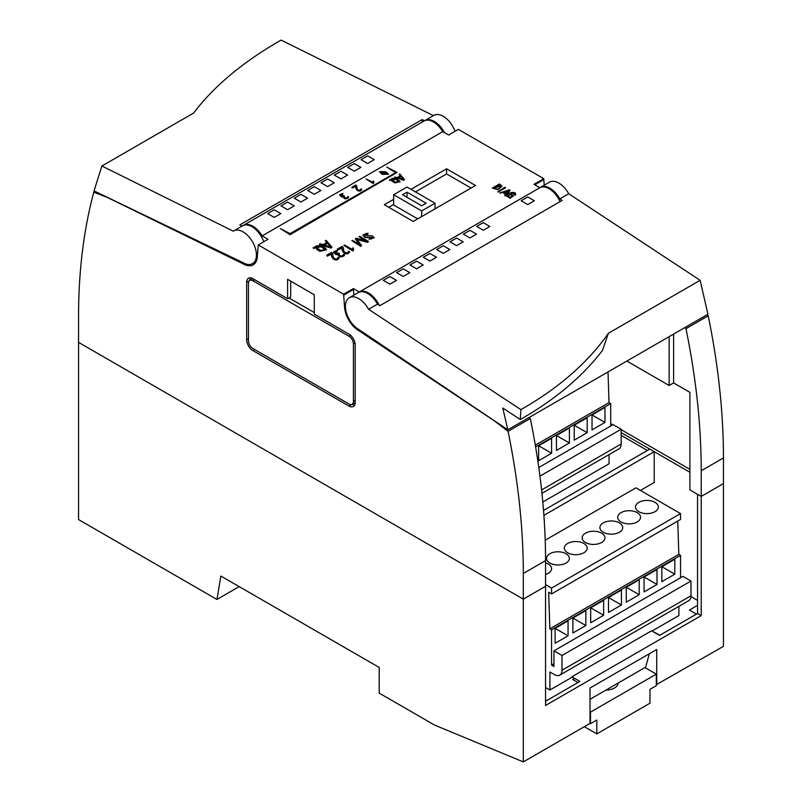 <?xml version="1.0" encoding="UTF-8"?>
<svg xmlns="http://www.w3.org/2000/svg" width="802" height="802" viewBox="0 0 802 802"><rect width="100%" height="100%" fill="white"/><g stroke="black" fill="none" stroke-linecap="round" stroke-linejoin="round"><path stroke-width="1.2" d="M574.232 440.168L574.232 425.22L587.174 417.752L587.174 432.699L574.232 440.168M538.653 460.709L538.653 445.762L551.596 438.293L551.596 453.24L538.653 460.709M608.016 371.938L609.009 402.604L610.703 403.586L610.703 425.992M610.703 403.586L535.616 446.945M556.448 450.443L556.448 435.496L569.39 428.017L569.39 442.965L556.448 450.443M592.026 429.892L592.026 414.955L604.969 407.476L604.969 422.423L592.026 429.892M609.059 454.604L609.059 463.777L542.804 502.032M609.009 402.604L535.305 445.15M539.947 476.137L621.159 429.25L613.109 424.609L538.784 467.516M621.159 429.25L621.159 444.007A10.697 6.175 60 0 1 618.943 448.899L541.952 493.35M538.653 445.762L551.596 453.24M556.448 435.496L569.39 442.965M574.232 425.22L587.174 432.699M592.026 414.955L604.969 422.423M353.862 295.086L353.391 288.58L343.607 294.224L258.244 244.941L268.028 239.297L262.154 235.898L442.724 131.638L448.609 135.037L458.393 129.393L543.756 178.676L533.972 184.32L539.846 187.718L359.276 291.968A18.867 10.897 60 0 1 379.206 305.301M544.227 185.182L543.756 178.676M706.943 314.825L708.206 315.798A628.999 363.156 60 0 1 723.454 457.922L723.454 483.596L701.219 496.438L689.9 489.912L689.9 392.328L673.6 382.915L669.149 385.481L669.149 336.65M673.6 334.073L673.6 382.915M626.853 361.06L669.149 385.481M610.703 423.636L612.748 424.819M621.159 429.671L689.9 469.36M353.391 288.58L359.276 291.968M411.005 189.342L446.584 168.791L475.496 185.483L413.23 221.432L384.318 204.741L393.662 199.357M529.029 417.541L530.302 418.514A628.999 363.156 60 0 1 545.55 560.638L545.55 586.312L523.315 599.154L523.315 573.47A628.999 363.156 -120 0 0 508.067 431.346L494.182 420.729L358.745 330.604A20.13 11.619 60 0 1 344.569 307.417L343.607 294.224M684.697 327.667L685.971 328.64A628.999 363.156 -120 0 1 701.219 470.764L701.219 615.585L545.55 705.459L545.55 586.312L523.315 599.154L78.546 342.374L78.546 519.556L216.951 599.455L220.871 576.047L379.206 667.454L379.206 693.118L434.483 725.028L523.315 761.9L523.315 599.154L78.546 342.374L78.546 316.69A628.999 363.156 -120 0 1 93.794 192.169L107.668 197.583L243.106 263.838A20.13 11.619 -120 0 0 253.171 264.84A20.13 11.619 -120 0 0 257.292 257.021L258.244 244.941M355.186 402.454A8.802 5.083 60 0 1 353.361 406.484A8.802 5.083 60 0 1 348.96 406.053L252.891 350.584A8.802 5.083 60 0 1 246.665 339.797L246.665 282.284A8.802 5.083 60 0 1 248.49 278.244A8.802 5.083 60 0 1 252.891 278.685L287.587 298.715L287.587 279.347L314.274 294.755L314.274 314.123L348.96 334.153A8.802 5.083 60 0 1 355.186 344.93L355.186 402.454M560.057 201.633A18.867 10.897 -120 0 0 539.846 187.718M685.971 328.64L708.206 315.798M93.794 192.169L95.097 191.417M508.067 431.346L530.302 418.514M262.154 235.898A18.867 10.897 -120 0 0 243.447 225.292A18.867 10.897 -120 0 0 243.016 225.562M243.447 225.292L424.027 121.032A18.867 10.897 60 0 1 442.724 131.638M244.149 263.246L243.106 263.838M359.657 330.073L358.745 330.604M249.783 280.409A8.802 5.083 60 0 1 250.334 277.843M290.695 281.151L290.695 296.92L287.587 298.715M354.634 405.09A8.802 5.083 60 0 1 352.138 404.288A6.286 3.629 -120 0 0 353.411 401.431L353.411 343.908A6.286 3.629 -120 0 0 348.96 336.208L252.891 280.74A6.286 3.629 -120 0 0 249.753 280.429A6.286 3.629 -120 0 0 248.45 283.307L248.45 340.83A6.286 3.629 -120 0 0 252.891 348.529L348.96 403.997A6.286 3.629 -120 0 0 352.108 404.308L355.186 402.524M388.769 207.317L393.662 204.49M415.456 191.909L446.584 173.934L446.584 168.791M446.584 173.934L471.055 188.059M314.274 312.579L288.92 297.943M374.253 159.678L367.647 155.869L361.03 159.678L367.647 163.498L374.253 159.678M294.194 205.903L287.587 202.084L280.981 205.903L287.587 209.713L294.194 205.903M534.363 200.761L527.756 196.951L521.15 200.761L527.756 204.58L534.363 200.761M320.88 190.495L314.274 186.676L307.667 190.495L314.274 194.305L320.88 190.495M489.892 226.445L483.285 222.625L476.669 226.445L483.285 230.254L489.892 226.445M640.437 490.443L654.221 482.483L654.221 451.676L649.77 449.1L543.515 510.453L647.404 450.473L621.159 435.326M543.886 515.375L654.221 451.676M423.175 264.961L416.569 261.141L409.962 264.961L416.569 268.78L423.175 264.961M307.537 198.194L300.93 194.385L294.324 198.194L300.93 202.014L307.537 198.194M463.205 241.853L456.599 238.034L449.992 241.853L456.599 245.663L463.205 241.853M360.91 167.387L354.304 163.568L347.687 167.387L354.304 171.197L360.91 167.387M409.832 272.66L403.226 268.85L396.619 272.66L403.226 276.479L409.832 272.66M436.519 257.262L429.912 253.442L423.306 257.262L429.912 261.071L436.519 257.262M584.307 726.682L596.808 733.9L596.808 720.036L590.472 723.695L590.472 712.136L656.297 674.131L656.297 685.69L649.961 689.349L649.961 703.214L596.808 733.9M644.938 667.575L656.297 674.131M605.881 690.131A12.581 7.258 0 0 0 618.172 683.033M656.297 684.677L723.454 646.352L723.454 483.596L701.219 496.438L697.56 494.333L697.56 613.48L659.565 635.415L651.565 630.793L571.886 676.798L579.896 681.419L545.55 701.249M621.159 432.579L689.9 472.278M701.219 615.585L697.56 613.48M590.021 699.284L645.61 667.194L649.359 653.75M523.315 761.9L590.021 723.384L590.021 688.006L656.738 649.48L656.738 684.868M216.951 599.455L239.186 586.623M280.85 213.603L274.244 209.793L267.637 213.603L274.244 217.422L280.85 213.603M396.489 280.369L389.882 276.55L383.276 280.369L389.882 284.179L396.489 280.369M476.548 234.144L469.942 230.334L463.325 234.144L469.942 237.963L476.548 234.144M449.862 249.552L443.255 245.743L436.649 249.552L443.255 253.372L449.862 249.552M334.223 182.786L327.617 178.976L321 182.786L327.617 186.605L334.223 182.786M697.56 600.387L690.953 596.568M577.921 682.552L572.678 679.525L574.653 678.392M654.512 632.277L659.755 635.304M696.457 614.121L689.429 610.071L697.56 605.37M347.567 175.087L340.96 171.267L334.344 175.087L340.96 178.906L347.567 175.087M644.066 591.926L644.066 576.979L657.008 569.51L657.008 584.457L644.066 591.926M608.487 612.467L608.487 597.53L621.43 590.051L621.43 604.999L608.487 612.467M572.899 633.009L572.899 618.071L585.841 610.593L585.841 625.54L572.899 633.009M677.76 521.079L678.833 554.372L680.537 555.355L551.555 629.821L551.555 665.099L553.951 666.492L553.951 650.833L562.001 655.485L562.001 670.231A10.697 6.175 60 0 1 559.786 675.124A10.697 6.175 60 0 1 554.443 674.592L549.911 671.976L549.911 690.001L545.55 687.484M553.951 663.715L551.555 665.099M680.537 555.355L680.537 577.751M555.114 643.284L555.114 628.337L568.057 620.868L568.057 635.816L555.114 643.284M590.693 622.743L590.693 607.796L603.635 600.327L603.635 615.274L590.693 622.743M626.272 602.202L626.272 587.254L639.214 579.786L639.214 594.723L626.272 602.202M661.851 581.661L661.851 566.713L674.803 559.235L674.803 574.182L661.851 581.661M678.893 606.362L678.893 615.535L652.016 631.054M571.886 677.319L549.911 690.001M545.55 584.598L551.555 588.067L680.537 513.601L635.916 487.837L545.2 540.207M545.55 574.463A11.418 6.586 0 0 0 551.586 568.648A11.418 6.586 0 0 0 545.55 562.844M549.881 563.044A11.418 6.586 0 0 0 562.322 564.468A11.418 6.586 0 0 0 569.37 558.382A11.418 6.586 0 0 0 557.961 551.786A11.418 6.586 0 0 0 546.543 558.382A11.418 6.586 0 0 0 549.881 563.044M567.676 552.768A11.418 6.586 0 0 0 580.117 554.202A11.418 6.586 0 0 0 587.164 548.107A11.418 6.586 0 0 0 575.746 541.52A11.418 6.586 0 0 0 564.337 548.107A11.418 6.586 0 0 0 567.676 552.768M585.47 542.503A11.418 6.586 0 0 0 597.911 543.926A11.418 6.586 0 0 0 604.959 537.841A11.418 6.586 0 0 0 593.54 531.245A11.418 6.586 0 0 0 582.122 537.841A11.418 6.586 0 0 0 585.47 542.503M603.254 532.227A11.418 6.586 0 0 0 615.695 533.661A11.418 6.586 0 0 0 622.743 527.566A11.418 6.586 0 0 0 611.335 520.979A11.418 6.586 0 0 0 599.916 527.566A11.418 6.586 0 0 0 603.254 532.227M621.049 521.952A11.418 6.586 0 0 0 633.49 523.385A11.418 6.586 0 0 0 640.537 517.3A11.418 6.586 0 0 0 629.119 510.704A11.418 6.586 0 0 0 617.7 517.3A11.418 6.586 0 0 0 621.049 521.952M638.843 511.686A11.418 6.586 0 0 0 651.284 513.11A11.418 6.586 0 0 0 658.332 507.024A11.418 6.586 0 0 0 646.913 500.428A11.418 6.586 0 0 0 635.495 507.024A11.418 6.586 0 0 0 638.843 511.686M551.555 588.067L551.555 593.941L548.668 592.277L549.851 628.838L551.555 629.821M680.537 513.601L680.537 519.475L551.555 593.941M678.833 554.372L549.851 628.838M562.001 655.485L690.983 581.019L682.933 576.367L553.951 650.833M690.983 581.019L690.983 595.766A10.697 6.175 60 0 1 688.778 600.658L559.786 675.124M555.114 628.337L568.057 635.816M572.899 618.071L585.841 625.54M590.693 607.796L603.635 615.274M608.487 597.53L621.43 604.999M626.272 587.254L639.214 594.723M644.066 576.979L657.008 584.457M661.851 566.713L674.803 574.182M407.005 192.159L426.133 203.207L421.682 205.773L402.554 194.726L407.005 192.159L407.005 197.302M435.025 203.207L421.682 210.906L393.662 194.726L407.005 187.026L435.025 203.207L435.025 208.851M421.682 210.906L421.682 216.56M417.682 218.866L393.662 205.001L393.662 194.726M400.789 176.099L403.526 179.267L398.073 177.663L400.789 176.099L403.526 179.778M398.664 177.833L400.789 176.61M399.175 174.224L399.807 174.034L404.469 179.447L403.837 179.818L394.524 177.092L397.401 177.473L400.449 175.708L399.175 174.224L400.158 175.879M404.469 179.447L403.837 180.33L394.524 177.092M403.837 179.818L403.837 180.33M368.479 241.412L367.687 241.863L356.359 238.856L361.562 245.402L360.76 245.863L351.867 240.72L352.499 240.359L360.038 244.71L355.296 238.745L356.198 238.224L366.464 240.971L358.955 236.64L359.577 236.269L368.479 241.412L367.687 242.374L356.359 239.377M367.687 241.863L367.687 242.374M361.562 245.402L360.76 246.374L351.867 240.72M360.76 245.863L360.76 246.374M359.296 244.289L355.296 238.745M364.8 240.53L358.955 236.64M368.018 233.292L365.602 233.603L363.867 235.076L372.268 235.888L373.983 237.552L369.06 239.196L371.456 238.896L373.1 237.542L364.8 236.901L362.985 235.076L368.018 233.292L367.587 234.254L365.602 234.114L363.907 235.327M367.587 233.743L367.587 234.254M373.953 237.803L369.06 239.196M373.05 237.793L364.8 237.412L363.015 235.337M386.754 167.067L396.048 172.44L290.063 233.623L280.279 228.54L290.063 234.194L397.03 172.44L386.754 167.067L395.607 172.691M397.03 172.44L290.063 234.705L280.279 228.54M290.063 234.194L290.063 234.705M503.566 191.858L509.07 190.274L506.283 193.422L503.566 191.858M503.566 192.37L509.07 190.796M509.38 189.733L510.012 190.605L505.3 195.989L504.658 195.287L505.942 193.813L502.894 192.049L500.007 192.931L509.38 189.733M510.012 190.094L505.3 195.989M505.3 195.477L504.658 195.287M505.641 194.144L502.894 192.56M502.894 192.049L500.318 193.302M501.25 186.445L499.425 185.061L493.741 188.35M499.425 184.55L493.3 188.079L501.3 186.184L499.425 185.061M492.338 188.059L499.425 183.969L502.002 186.174L498.082 189.222L492.338 188.059L498.082 189.733L502.002 186.174M387.506 174.184L385.211 172.51L380.399 171.899M385.321 172.059L380.338 171.628L382.674 173.583L387.567 173.944L385.321 172.57M385.822 171.768L379.637 171.628L382.183 173.874L388.278 173.944L385.822 171.768M379.677 171.899L382.183 174.385L388.238 174.194M504.939 187.197L505.43 187.999L497.841 191.808L504.939 187.197M505.43 187.488L498.333 192.099M325.401 249.773L321.131 246.856L316.349 247.497M324.499 248.289L321.131 246.344L316.309 247.247L320.66 250.505L325.442 249.512L324.499 248.8M321.742 245.983L325.111 247.928L326.324 249.502L320.028 250.866L316.74 248.961L315.447 247.076L313.913 248.47L313.281 248.109L316.489 245.743L321.742 245.983M326.294 249.763L320.028 251.377L316.74 249.472L315.447 247.076M315.427 247.597L313.913 248.47M313.913 247.958L313.281 247.597M348.669 251.718L349.562 251.607C346.193 256.44 340.7 250.124 342.223 247.347L337.802 249.562L337.191 249.201L341.923 246.465L343.096 247.146L343.998 251.627C346.143 253.402 347.657 253.292 348.549 251.317L348.619 251.968M349.562 252.129C346.193 256.951 340.7 250.635 342.223 247.858L337.802 250.074L337.191 249.201M342.223 247.347L342.223 247.858M341.923 247.176L341.923 247.688M337.802 249.562L337.802 250.074M352.78 247.878L353.451 248.219L353.522 250.495L352.75 250.946L343.888 245.322L344.499 244.961L352.599 249.633L352.78 247.878L352.599 249.633M353.522 249.983L352.75 250.946M352.75 250.435L343.888 245.322M352.599 250.154L352.78 248.389L352.599 250.154M361 189.252L361.712 189.172C359.015 193.031 354.624 187.979 355.847 185.763L351.817 187.237L355.607 185.051L356.549 185.593L357.261 189.182C358.985 190.595 360.198 190.515 360.91 188.931L360.94 189.503M361.712 189.683C359.015 193.543 354.624 188.49 355.847 186.275L352.309 188.039L351.817 187.237M355.847 185.763L355.847 186.275M355.607 185.623L355.607 186.134M352.309 187.528L352.309 188.039M342.935 193.352L340.389 194.766L344.489 195.999L343.978 197.142C345.893 198.294 347.126 198.124 347.687 196.62L348.369 196.49L348.379 197.292C345.632 198.846 343.968 198.535 343.416 196.36L341.632 196.41L339.677 194.766L342.935 193.352L342.685 194.244L340.459 195.026M342.685 193.733L342.685 194.244M344.489 195.999L343.978 197.653M348.369 196.49L348.379 197.813C345.632 199.367 343.968 199.046 343.416 196.871L341.632 196.921L339.717 195.026M343.416 196.36L343.256 197.192M514.994 193.843L514.633 194.425L515.235 194.635C516.949 191.107 508.498 192.41 507.315 194.796L506.764 195.878L510.102 197.753L513.551 195.758L511.796 194.756L511.305 195.036L512.558 195.758L509.892 197.302L507.486 195.858L513.26 192.691L514.633 194.936L515.235 195.147L515.666 194.074M507.526 196.099L513.26 193.202L514.633 194.936M515.716 194.325L515.235 195.147M506.804 196.129L510.102 198.264L513.551 195.758M510.102 197.753L510.102 198.264M511.305 195.036L512.117 196.019M327.316 242.926L330.725 246.896L323.918 244.891L327.316 242.926L330.725 247.407M324.509 245.061L327.316 243.447M325.301 240.59L326.093 240.359L331.918 247.126L331.126 248.099L319.477 244.69L319.888 243.718L323.076 244.65L326.895 242.445L325.301 240.59L326.594 242.615M331.126 247.577L319.477 244.179M331.918 247.126L331.126 248.099M399.246 181.623L395.847 179.337L392.038 179.798M398.534 180.38L395.847 178.826L391.988 179.548L395.466 182.154L399.296 181.362L398.534 180.891M396.338 178.535L399.998 181.352L394.965 182.445L392.328 180.921L391.296 179.407L389.561 180.34L392.128 178.345L396.338 178.535M399.957 181.613L394.965 182.956L392.328 181.432L391.296 179.929L390.073 180.63M390.073 180.119L389.561 179.828M373.852 182.696L373.201 183.067L366.113 178.976L373.08 182.435L373.221 181.021L373.752 181.974M373.812 182.666L373.782 181.302L373.201 183.588L366.113 178.976M373.201 183.067L373.201 183.588M373.08 182.946L373.221 181.543L373.08 182.946M373.08 182.435L373.221 181.021M337.492 250.244L334.314 252.018L339.447 253.552L338.805 254.986C341.191 256.429 342.735 256.219 343.446 254.334L344.299 254.174L344.309 255.176C340.87 257.121 338.795 256.73 338.103 254.003L335.878 254.074L333.421 252.018L337.492 250.244L337.191 251.237L334.374 252.269M337.191 250.725L337.191 251.237M339.447 253.552L338.805 255.497M344.299 254.174L344.309 255.688C340.87 257.632 338.795 257.242 338.103 254.515L335.878 254.585L333.462 252.269M338.103 254.003L337.883 254.986M338.113 257.813L338.995 257.713C335.627 262.535 330.133 256.219 331.657 253.442L327.246 255.658L326.625 255.297L331.366 252.56L332.539 253.242L333.432 257.723C335.587 259.497 337.101 259.397 337.993 257.412L338.063 258.064M338.995 258.224C335.627 263.046 330.133 256.73 331.657 253.963L327.246 256.169L326.625 255.297M331.657 253.442L331.657 253.963M331.366 253.272L331.366 253.793M327.246 255.658L327.246 256.169M242.154 226.034L239.838 224.881L422.193 119.598L424.529 120.761A18.867 10.897 -120 0 1 424.91 120.521L433.812 115.388A18.867 10.897 -120 0 1 455.035 131.327M242.174 226.044A18.867 10.897 60 0 1 242.555 225.803A18.867 10.897 60 0 1 263.788 241.743M444.458 132.641A18.867 10.897 -120 0 0 424.91 120.521M422.353 121.994L422.193 119.598M101.874 166.014L94.045 190.906L243.106 262.695A18.867 10.897 -120 0 0 252.53 263.617A18.867 10.897 -120 0 0 252.53 241.833A18.867 10.897 -120 0 0 233.663 230.936A18.867 10.897 -120 0 0 233.282 231.176L101.874 166.014L193.593 113.062A394.043 210.926 -3.4 0 1 281.121 40.1L433.401 115.618M559.826 198.876A18.867 10.897 -120 0 0 540.568 187.297L549.47 182.164A18.867 10.897 60 0 1 568.718 193.743L559.826 198.876L562.162 200.42L379.807 305.692L377.471 304.158L368.579 309.291L520.879 409.632A394.043 242.946 3.6 0 0 608.407 333.271L602.442 350.474A394.043 242.946 3.6 0 1 520.257 419.516L520.879 409.632M568.718 193.743L700.126 280.309L707.955 314.244L507.806 429.792L358.745 329.462A18.867 10.897 60 0 1 346.424 312.83A18.867 10.897 60 0 1 349.321 297.712L358.213 292.58A18.867 10.897 60 0 1 377.471 304.158M349.321 297.712A18.867 10.897 60 0 1 368.579 309.291M700.126 280.309L608.407 333.271M520.257 419.516L502.784 408.007L507.806 429.792M621.159 444.007L541.591 489.942M701.219 470.764L723.454 457.922M523.315 573.47L545.55 560.638M534.784 184.791L543.816 179.578M345.421 306.915L344.569 307.417M353.461 289.482L343.677 295.136M351.627 404.509L348.96 406.053M254.675 349.562L252.891 350.584M248.45 338.775L246.665 339.797M249.332 280.74L246.665 282.284M353.411 401.431L355.186 400.398M353.411 343.908L354.985 342.995M348.96 336.208L350.534 335.296M252.891 280.74L254.675 279.708M690.983 595.766L562.001 670.231M365.602 233.603L365.602 234.114M500.197 185.001L500.197 185.513M385.211 171.999L385.211 172.51M382.073 173.813L382.073 174.325M382.183 173.874L382.183 174.385M321.131 246.344L321.131 246.856M320.028 250.866L320.028 251.377M316.74 248.961L316.74 249.472M341.381 193.813L341.381 194.335M341.632 196.41L341.632 196.921M513.26 192.691L513.26 193.202M509.912 197.723L509.912 198.234M395.847 178.826L395.847 179.337M394.965 182.445L394.965 182.956M392.328 180.921L392.328 181.432M335.557 250.836L335.557 251.347M249.753 280.429L252.83 278.645M373.983 238.064L373.983 237.552M362.985 235.598L362.985 235.076M379.637 171.628L379.637 172.139M388.278 173.944L388.278 174.455M326.324 250.023L326.324 249.502M352.559 249.232L352.559 248.72M348.499 197.412L348.499 196.901M339.677 195.277L339.677 194.766M506.764 195.878L506.764 196.4M399.998 181.874L399.998 181.352M373.05 182.204L373.05 181.693M344.449 255.196L344.449 254.685M333.421 252.53L333.421 252.018M252.53 263.617L256.139 261.532M233.663 230.936L242.555 225.803"/></g></svg>
